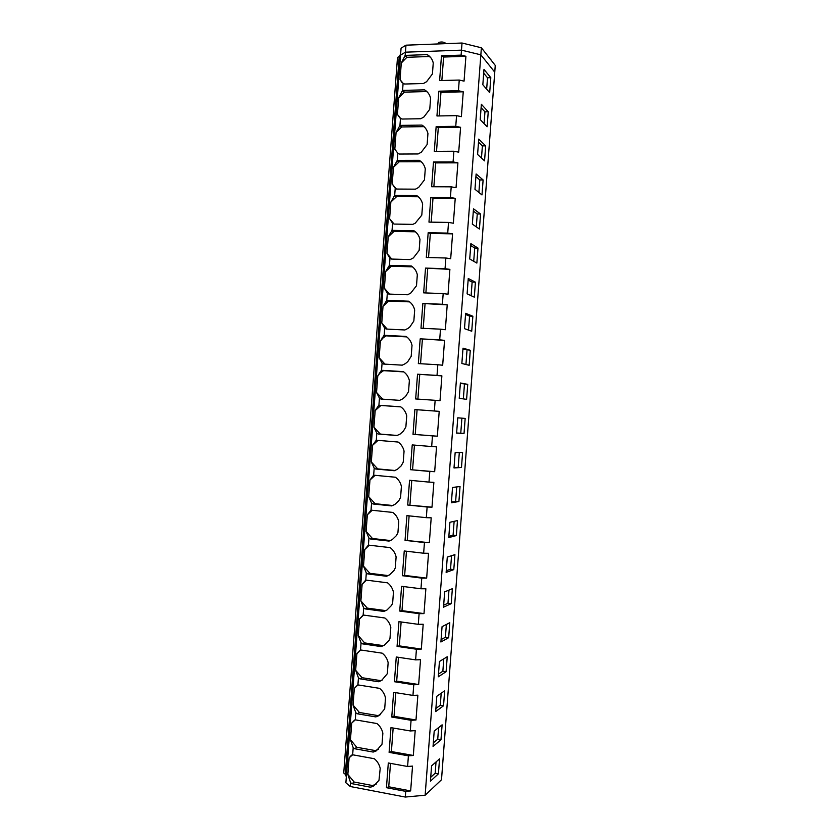 <?xml version="1.0" encoding="UTF-8"?>
<svg xmlns="http://www.w3.org/2000/svg" width="839" height="839" viewBox="0 0 839 839"><rect width="100%" height="100%" fill="white"/><g stroke="black" fill="none" stroke-linecap="round" stroke-linejoin="round"><path stroke-width="1.26" d="M438.063 43.943L438.556 42.443C441.786 41.625 444.209 41.971 445.813 43.481L445.813 43.481M430.921 57.86L427.24 54.619L405.206 55.395L405.447 52.175L461.492 50.141L480.852 54.829L461.492 50.141L405.447 52.175L400.549 55.112L345.878 782.787L350.272 786.51L350.566 782.63L352.034 783.689L370.534 787.213L372.6 785.556L354.173 782.053L352.034 783.689M405.31 797.05L425.142 795.225L441.503 779.756L494.758 72.164L480.852 54.829L481.387 47.771L462.027 43.02L461.114 55.122L441.482 55.804L439.615 80.586L459.237 80.051L458.44 90.727L438.818 91.199L436.951 115.971L456.563 115.646L455.755 126.322L436.154 126.584L434.298 151.356L453.889 151.24L453.081 161.917L433.49 161.969L431.634 186.74L451.204 186.835L450.407 197.511L430.837 197.354L428.97 222.115L448.529 222.419L447.722 233.095L428.173 232.728L426.317 257.489L445.855 258.003L445.048 268.679L425.52 268.102L423.653 292.863L443.181 293.587L442.373 304.263L422.856 303.477L420.989 328.227L440.496 329.171L439.699 339.837L420.192 338.841L418.336 363.602L437.822 364.745L437.025 375.411L417.539 374.204L415.672 398.955L435.147 400.308L434.35 410.984L414.875 409.568L413.019 434.319L432.473 435.881L431.676 446.547L412.222 444.922L410.355 469.672L429.799 471.445L428.991 482.11L409.558 480.275L407.702 505.026L427.124 507.008L426.317 517.673L406.905 515.628L405.048 540.368L424.45 542.56L423.643 553.226L404.241 550.971L402.384 575.711L421.776 578.113L420.968 588.779L401.587 586.314L399.731 611.054L419.101 613.666L418.294 624.331L398.934 621.657L397.067 646.387L416.427 649.218L415.63 659.874L396.27 656.989L394.414 681.719L413.753 684.76L412.956 695.416L393.617 692.322L391.761 717.051L411.079 720.292L410.281 730.958L390.964 727.654L389.107 752.384L408.404 755.834L407.607 766.489L388.31 762.976L386.443 787.706L405.74 791.366L405.31 797.05L350.272 786.51M399.238 56.423L397.497 57.461L396.994 64.215L398.724 63.198L345.301 774.313L343.738 773.013L396.994 64.215L398.724 63.198L400.119 60.911L398.724 63.198L399.238 56.423L400.633 54.084M427.24 54.619C430.344 56.454 432.347 59.223 433.249 62.925L432.421 73.947L426.59 81.708L423.422 83.522L404.608 84.026L403.108 83.302L402.573 90.392L424.586 89.857C427.691 91.724 429.694 94.513 430.596 98.236L429.767 109.248L423.936 116.957L420.779 118.739L401.975 119.044L400.476 118.299L399.951 125.399L421.944 125.084C425.037 126.993 427.041 129.804 427.942 133.537L427.114 144.56L421.293 152.205L418.137 153.957L399.343 154.051L397.854 153.296L397.319 160.385L419.29 160.322C422.384 162.252 424.387 165.094 425.279 168.838L424.461 179.861L418.64 187.454L415.483 189.163L396.711 189.058L395.221 188.282L394.687 195.382L416.647 195.55C419.741 197.522 421.734 200.385 422.625 204.139L421.797 215.151L415.242 223.184L412.84 224.37L394.089 224.065L392.589 223.268L392.054 230.368L413.994 230.767C417.088 232.781 419.081 235.665 419.972 239.43L419.143 250.442L413.344 257.93L410.198 259.576L391.456 259.062L389.967 258.255L389.432 265.355L411.351 265.994C414.435 268.029 416.427 270.945 417.319 274.72L416.501 285.732L410.691 293.157L407.544 294.772L388.824 294.07L387.335 293.241L386.8 300.331L408.698 301.201C411.792 303.278 413.774 306.214 414.676 310.011L413.847 321.022L409.831 326.979L408.048 328.385L404.901 329.968L386.192 329.056L384.702 328.217L384.178 335.317L406.055 336.418C409.138 338.526 411.12 341.483 412.022 345.29L411.194 356.302L407.785 361.64L405.394 363.612L402.259 365.164L383.57 364.053L382.081 363.193L381.546 370.282L403.412 371.635C406.485 373.774 408.478 376.753 409.369 380.57L408.541 391.582L405.646 396.354L402.751 398.84L399.616 400.35L380.937 399.039L379.448 398.168L378.913 405.258L400.759 406.842C403.842 409.013 405.824 412.022 406.716 415.85L405.887 426.862L403.423 431.099L400.109 434.057L396.962 435.535L378.305 434.025L376.826 433.134L376.292 440.223L398.116 442.038C401.189 444.251 403.171 447.281 404.062 451.12L403.234 462.132L401.147 465.886L397.455 469.274L394.32 470.721L375.683 469.011L374.194 468.099L373.659 475.189L395.473 477.244C398.546 479.489 400.518 482.54 401.409 486.389L400.581 497.401L398.808 500.715L394.812 504.48L391.677 505.907L373.051 503.987L371.572 503.064L371.037 510.154L392.82 512.44C395.893 514.716 397.875 517.799 398.756 521.659L397.927 532.671L396.428 535.586L392.159 539.687L389.034 541.082L370.418 538.963L368.94 538.019L368.405 545.109L390.177 547.626C393.239 549.944 395.221 553.048 396.113 556.928L395.284 567.93L394.005 570.478L389.516 574.893L386.391 576.246L367.797 573.928L366.318 572.974L365.783 580.064L387.534 582.822C390.596 585.171 392.568 588.296 393.46 592.187L392.631 603.189L391.551 605.401L386.873 610.1L383.748 611.421L365.164 608.904L363.686 607.929L363.161 615.018L384.891 618.007C387.954 620.388 389.925 623.534 390.806 627.436L389.978 638.448L389.076 640.346L384.22 645.296L381.105 646.586L362.542 643.859L361.064 642.873L360.529 649.963L382.238 653.182C385.3 655.605 387.272 658.783 388.153 662.695L387.324 673.696L381.577 680.492L378.462 681.75L359.91 678.824L358.442 677.818L357.907 684.907L379.595 688.368C382.657 690.822 384.619 694.01 385.51 697.943L384.682 708.945L378.934 715.677L375.82 716.905L357.288 713.779L355.809 712.762L355.285 719.841L376.952 723.543C380.004 726.029 381.976 729.248 382.857 733.192L382.028 744.193L376.292 750.874L373.177 752.059L354.656 748.734L353.188 747.696L352.653 754.785L374.309 758.718C377.361 761.235 379.322 764.476 380.203 768.43L378.987 780.333L373.638 786.059L370.534 787.213M429.033 56.528L407.093 57.283L405.206 55.395L401.294 62.998L400.046 79.632L403.108 83.302M351.562 755.131L349.097 757.848L347.839 774.449L350.566 782.63M349.087 757.848L352.653 754.785M354.635 720.03L351.698 723.134L350.45 739.746L353.188 747.696M351.698 723.134L355.285 719.841M357.729 684.939L354.31 688.42L353.062 705.033L355.809 712.762M354.31 688.42L357.907 684.907M360.529 649.963L356.911 653.707L355.663 670.319L358.442 677.818M363.518 615.06L359.522 618.983L358.274 635.595L361.064 642.873M359.522 618.983L363.161 615.018M366.381 580.137L362.133 584.259L360.885 600.871L363.686 607.929M362.133 584.259L365.783 580.064M369.265 545.203L364.745 549.524L363.497 566.147L366.318 572.974M364.745 549.524L368.405 545.109M372.159 510.269L367.356 514.8L366.098 531.423L368.94 538.019M367.356 514.8L371.037 510.154M375.075 475.325L369.968 480.065L368.709 496.688L371.572 503.064M369.957 480.065L373.659 475.189M378.032 440.37L372.568 445.331L371.32 461.953L374.194 468.099M372.568 445.331L376.292 440.223M375.18 410.586L378.662 405.447L380.927 405.457L375.18 410.586L373.932 427.208L376.826 433.134M377.791 375.841L381.284 370.492L383.549 370.649L380.025 373.103L377.791 375.841L376.543 392.463L379.448 398.168M380.403 341.095L383.916 335.527L386.16 335.852L383.213 337.802L380.403 341.095L379.155 357.718L382.081 363.193M383.014 306.34L386.8 300.331L388.772 301.044L383.014 306.34L381.766 322.973L384.702 328.217M385.625 271.584L389.432 265.355L391.394 266.225L385.625 271.595L384.377 288.217L387.335 293.241M388.237 236.829L392.054 230.368L394.005 231.417L388.237 236.829L386.989 253.462L389.967 258.255M390.848 202.073L394.687 195.382L396.627 196.599L390.848 202.073L389.6 218.706L392.589 223.268M393.46 167.307L397.319 160.385L399.238 161.77L393.46 167.307L392.212 183.94L395.221 188.282M394.823 149.174L397.854 153.296L394.823 149.174L396.071 132.541L399.951 125.399L401.86 126.951L423.758 126.647L421.944 125.084M398.682 97.764L402.573 90.392L404.471 92.122L398.682 97.764L397.434 114.408L400.476 118.299M345.301 774.313L346.329 776.851M425.142 795.225L480.852 54.829L494.758 72.164L495.262 65.411L481.387 47.771M438.419 773.82L439.552 758.855L431.582 765.871L430.428 781.182L438.419 773.82L435.179 773.233L430.722 777.292M465.163 418.43L457.769 417.812L456.615 433.134L464.04 433.417L465.163 418.43L457.769 417.843M462.604 452.483L455.158 452.63L454.004 467.952L461.481 467.47L462.604 452.483M470.291 350.303L469.169 365.29L461.859 363.486L463.013 348.164L470.291 350.303L462.96 348.94M467.732 384.367L466.599 399.354L459.237 398.315L460.391 382.983L467.732 384.367L460.359 383.392M454.916 554.631L447.292 557.075L446.138 572.397L453.794 569.618L454.916 554.631M451.225 603.661L443.516 607.195L444.67 591.883L452.357 588.684L451.225 603.661L447.974 603.231L443.674 605.181M460.045 486.536L452.536 487.449L451.382 502.771L458.912 501.523L460.045 486.536M456.353 535.565L448.76 537.579L449.914 522.267L457.475 520.589L456.353 535.565L453.091 535.209L448.855 536.32M485.676 145.86L478.744 139.117L477.59 154.449L484.554 160.857L485.676 145.86L482.394 145.881L478.513 142.158M483.117 179.945L481.985 194.942L474.968 189.299L476.122 173.967L483.117 179.945L479.824 179.934L475.923 176.63M490.815 77.681L483.988 69.417L482.834 84.749L489.682 92.689L490.815 77.681L487.511 77.775L483.704 73.203M488.246 111.776L481.366 104.267L480.212 119.599L487.113 126.773L488.246 111.776L484.952 111.828L481.114 107.686M475.419 282.166L474.297 297.163L467.103 293.818L468.256 278.496L475.419 282.166L472.137 282.061L468.141 280.027M472.86 316.24L465.635 313.325L464.481 328.657L471.728 331.227L472.86 316.24L469.578 316.093L465.551 314.489M480.548 214.018L479.426 229.016L472.347 224.139L473.5 208.817L480.548 214.018L477.265 213.976L473.332 211.103M477.989 248.092L470.878 243.656L469.725 258.989L476.856 263.089L477.989 248.092L474.706 248.019L470.731 245.565M444.67 690.791L436.815 696.286L435.661 711.598L443.537 705.767L444.67 690.791M440.978 739.799L433.05 746.395L434.203 731.084L442.111 724.823L440.978 739.799L437.738 739.232L433.312 742.872M449.788 622.716L442.059 626.691L440.905 642.003L448.666 637.692L449.788 622.716M446.107 671.735L438.283 676.8L439.437 661.489L447.229 656.759L446.107 671.735L442.856 671.242L438.493 674.032M459.237 80.051L464.051 81.142L465.918 56.276L461.114 55.122M456.563 115.646L461.377 116.663L463.254 91.808L458.44 90.727M453.889 151.24L458.702 152.184L460.58 127.318L455.755 126.322M451.204 186.835L456.038 187.705L457.905 162.839L453.081 161.917M448.529 222.419L453.364 223.216L455.231 198.35L450.407 197.511M445.855 258.003L450.69 258.716L452.567 233.861L447.722 233.095M443.181 293.587L448.026 294.227L449.893 269.371L445.048 268.679M440.496 329.171L445.352 329.727L447.218 304.872L442.373 304.263M437.822 364.745L442.677 365.227L444.555 340.372L439.699 339.837M435.147 400.308L440.014 400.717L441.88 375.872L437.025 375.411M432.473 435.881L437.339 436.207L439.206 411.362L434.35 410.984M429.799 471.445L434.675 471.696L436.542 446.851L431.676 446.547M427.124 507.008L432.001 507.176L433.868 482.341L428.991 482.11M424.45 542.56L429.337 542.665L431.204 517.82L426.317 517.673M421.776 578.113L426.663 578.134L428.53 553.3L423.643 553.226M419.101 613.666L423.999 613.613L425.866 588.779L420.968 588.779M416.427 649.218L421.325 649.082L423.192 624.247L418.294 624.331M413.753 684.76L418.661 684.551L420.528 659.716L415.63 659.874M411.079 720.292L415.997 720.009L417.864 695.185L412.956 695.416M408.404 755.834L413.323 755.467L415.19 730.643L410.281 730.958M405.74 791.366L410.659 790.925L412.526 766.101L407.607 766.489M490.542 59.412L491.486 60.377M465.918 56.276L443.611 57.042L441.482 55.804M441.849 80.523L443.611 57.042M407.093 57.283L404.933 55.752M406.684 57.503L401.304 62.998M400.046 79.632L402.185 82.809M487.511 77.775L486.662 89.175M463.254 91.808L440.957 92.332L438.818 91.199M439.185 115.939L440.957 92.332M427.796 92.542L424.586 89.857M404.471 92.122L426.39 91.587M404.062 92.321L402.301 90.727M397.434 114.408L399.993 118.037M484.952 111.828L484.061 123.606M460.58 127.318L438.304 127.612L436.154 126.584M436.521 151.345L438.304 127.612M424.586 127.192L423.758 126.647M401.86 126.951L399.679 125.714M401.451 127.15L396.071 132.541M482.394 145.881L481.471 158.026M457.905 162.839L435.651 162.892L433.49 161.969M433.857 186.751L435.651 162.892M421.293 161.812L419.29 160.322M399.238 161.77L421.126 161.707M398.829 161.969L397.046 160.689M392.212 183.94L395.945 188.691M479.824 179.934L478.88 192.446M455.231 198.35L432.997 198.172L430.837 197.354M431.194 222.157L432.997 198.172M417.361 196.022L416.647 195.55M396.627 196.599L418.304 196.766M396.218 196.787L394.424 195.665M389.6 218.706L394.099 224.065M477.265 213.976L476.3 226.866M452.567 233.861L430.344 233.441L428.173 232.728M428.54 257.552L430.344 233.441M394.005 231.417L415.431 231.805M393.596 231.606L391.792 230.641M386.989 253.462L391.782 259.073M474.706 248.019L473.71 261.275M449.893 269.371L425.52 268.102M425.876 292.947L427.701 268.711M384.377 288.217L389.485 294.09M391.394 266.225L412.536 266.844M390.984 266.414L389.17 265.606M472.137 282.061L471.119 295.685M447.218 304.872L422.856 303.477M423.213 328.343L425.048 303.98M381.766 322.973L387.209 329.108M388.772 301.044L409.631 301.872M388.373 301.222L386.538 300.572M469.578 316.093L468.529 330.094M444.555 340.372L420.192 338.841M420.549 363.727L422.395 339.239M379.155 357.718L384.954 364.136M386.16 335.852L406.726 336.89M385.751 336.03L383.916 335.527M467.019 350.125L465.939 364.493M441.88 375.872L417.539 374.204M417.895 399.112L419.741 374.498M376.543 392.463L382.741 399.165M383.549 370.649L403.79 371.897M383.14 370.828L381.284 370.492M464.46 384.157L463.348 398.892M439.206 411.362L414.875 409.568M437.339 436.207L413.019 434.319M415.232 434.434L417.088 409.757M373.932 427.208L380.319 434.078L378.305 434.025M397.225 435.451L380.319 434.078M380.927 405.457L400.843 406.894M380.528 405.625L378.662 405.447M464.04 433.417L456.626 432.997M461.901 418.189L460.768 433.155M434.675 471.696L410.355 469.672M412.589 469.683L414.435 445.11M371.32 461.953L377.707 468.896L375.683 469.011M395.012 470.49L377.707 468.896M377.907 440.423L376.029 440.391M461.481 467.47L454.035 467.438M459.311 452.546L458.209 467.176M432.001 507.176L407.702 505.026M409.935 504.931L411.771 480.485M368.72 496.688L375.096 503.704L373.051 503.987M392.757 505.518L375.096 503.704M374.477 475.262L373.407 475.346M458.912 501.523L451.445 501.879M456.72 486.945L455.65 501.198M429.337 542.665L405.048 540.368M407.282 540.169L409.117 515.859M366.108 531.423L372.474 538.512L370.418 538.963M390.492 540.557L372.474 538.512M371.415 510.185L370.786 510.29M454.13 521.334L453.091 535.209M426.663 578.134L404.639 575.407L402.384 575.711M404.639 575.407L406.454 551.233M363.497 566.147L369.863 573.31L367.797 573.928M388.184 575.596L369.863 573.31M386.391 576.246L387.188 575.994M453.794 569.618L450.533 569.22L446.264 570.751M451.55 555.712L450.533 569.22M423.999 613.613L401.986 610.645L399.731 611.054M401.986 610.645L403.79 586.597M360.885 600.871L367.241 608.107L365.164 608.904M383.748 611.421L385.751 610.614L367.241 608.107M448.959 590.1L447.974 603.231M421.325 649.082L399.333 645.883L397.067 646.387M399.333 645.883L401.136 621.961M358.274 635.595L364.629 642.905L362.542 643.859M381.105 646.586L383.119 645.611L364.629 642.905M383.119 645.611L384.377 645.201M448.666 637.692L445.415 637.241L441.083 639.612M446.369 624.478L445.415 637.241M418.661 684.551L396.69 681.111L394.414 681.719M396.69 681.111L398.473 657.315M355.673 670.319L362.018 677.702L359.91 678.824M378.462 681.75L380.487 680.597L362.018 677.702M380.487 680.597L382.532 679.884M360.655 649.984L356.921 653.696M443.789 658.846L442.856 671.242M415.997 720.009L394.036 716.328L391.761 717.051M394.036 716.328L395.819 692.678M353.062 705.033L359.407 712.489L357.288 713.779M375.82 716.905L377.854 715.583L359.407 712.489M377.854 715.583L380.591 714.566M443.537 705.767L440.297 705.242L435.902 708.462M441.199 693.224L440.297 705.242M413.323 755.467L391.394 751.555L389.107 752.384M391.394 751.555L393.155 728.032M350.45 739.746L356.785 747.276L354.656 748.734M373.177 752.059L375.222 750.569L356.785 747.276M375.222 750.569L378.567 749.248M438.608 727.591L437.738 739.232M410.659 790.925L388.74 786.772L386.443 787.706M388.74 786.772L390.502 763.375M347.849 774.449L354.173 782.053M372.6 785.556L376.459 783.941M436.028 761.959L435.179 773.233M405.971 45.18L405.447 52.175L400.549 55.112L401.073 48.18L405.971 45.18L462.027 43.02M393.46 231.679L391.698 230.746M389.925 267.075L388.467 266.435M386.517 302.459L385.332 302.04M383.213 337.802L382.259 337.551M380.025 373.103L379.259 372.977M376.91 408.373L376.323 408.32"/></g></svg>
